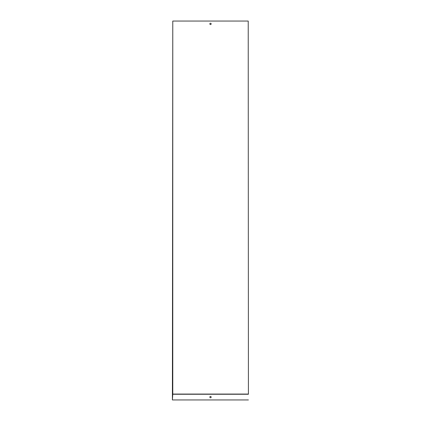 <?xml version="1.0" encoding="UTF-8"?>
<svg xmlns="http://www.w3.org/2000/svg" width="421" height="421" viewBox="0 0 421 421"><rect width="100%" height="100%" fill="white"/><g stroke="black" fill="none" stroke-linecap="round" stroke-linejoin="round"><path stroke-width="0.63" d="M248.411 394.072L248.222 21.05L248.411 394.072M210.5 24.555A0.663 0.663 0 0 0 211.074 23.56A0.663 0.663 0 0 0 209.926 23.56A0.663 0.663 0 0 0 210.5 24.555M172.778 394.072L172.778 21.05L172.4 399.95L172.778 394.072L248.222 394.072M172.778 21.05L248.222 21.05M210.5 397.771A0.663 0.663 0 0 0 211.074 396.777A0.663 0.663 0 0 0 209.926 396.777A0.663 0.663 0 0 0 210.5 397.771M172.589 394.261L248.411 394.261M172.589 399.95L248.411 399.95"/></g></svg>

